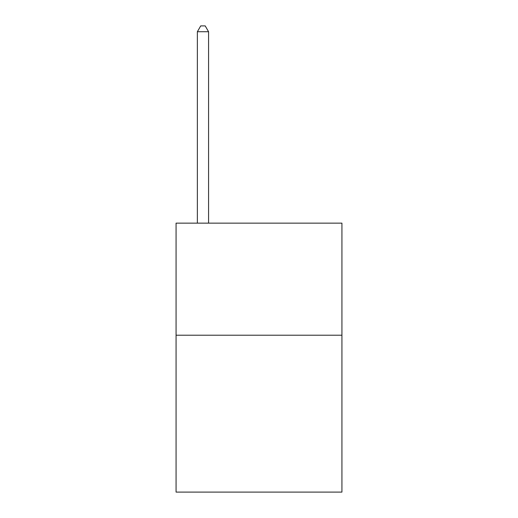 <?xml version="1.0" encoding="UTF-8"?>
<svg xmlns="http://www.w3.org/2000/svg" width="518" height="518" viewBox="0 0 518 518"><rect width="100%" height="100%" fill="white"/><g stroke="black" fill="none" stroke-linecap="round" stroke-linejoin="round"><path stroke-width="0.78" d="M341.932 335.204L341.932 492.1L176.068 492.1L176.068 223.141L341.932 223.141L341.932 335.204L176.068 335.204M208.573 223.141L208.573 31.727L197.364 31.727L197.364 223.141M197.364 31.727L200.725 25.9L205.206 25.9L208.573 31.727"/></g></svg>
